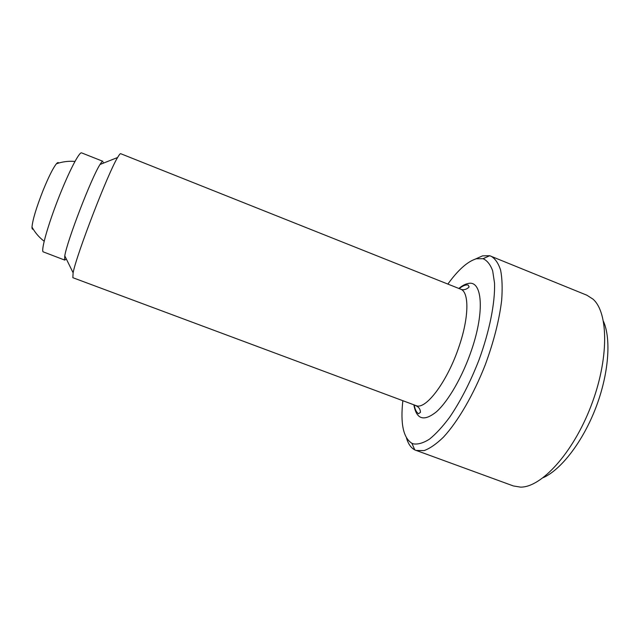 <?xml version="1.0" encoding="UTF-8"?>
<svg xmlns="http://www.w3.org/2000/svg" width="640" height="640" viewBox="0 0 640 640"><rect width="100%" height="100%" fill="white"/><g stroke="black" fill="none" stroke-linecap="round" stroke-linejoin="round"><path stroke-width="0.96" d="M475.408 259.04L482.584 255.856L489.712 255.728L586.904 295.224L592.992 299.136C608.656 312.736 609.088 359.368 590.904 406.312C572.856 453.304 541.216 487.568 520.48 487.12L513.336 485.936L414.8 449.92C410.984 447.896 408.192 443.872 406.432 437.864M603.512 321.456C611.384 339.32 608.704 374.36 595.664 408.144C582.64 441.936 561.096 469.704 543.264 477.648M490.976 256.16C495.168 258.576 498.384 263.248 500.624 270.168C502.208 278.352 502.552 288.456 501.648 300.472C499.248 320.12 493.8 341.536 485.296 364.712C473.536 394.776 457.92 421.528 443.496 437.104C436.44 443.96 429.976 448.456 424.104 450.6L416.032 450.456M447.856 284.08C458.152 269.816 467.672 261.368 476.416 258.752L483.064 258.696C487.192 260.544 490.392 264.584 492.672 270.824L494.52 283.048C495.224 302.448 489.608 331.008 478.968 360.016C470.344 382.088 460.592 401.144 449.696 417.184C442.632 426.672 435.88 433.992 429.456 439.168C423.368 443.008 418.032 444.576 413.448 443.88L411.872 443.264C403.328 437.888 400.312 423.736 402.832 400.808M120.68 153.688C120.2 153.504 119.176 154.776 117.592 157.512C108.104 172.816 76.368 255.08 73.12 272.792L72.848 277.696L416.816 405.912C426.872 408.816 447.864 380.344 459.04 346.52C469.128 317.176 469.264 291.856 460.632 289.168L120.68 153.688M66.296 258.912L64.776 260.104L43.04 251.792C41.112 249.408 47.952 225.168 58.296 198.68C68.624 172.184 79.28 151.544 81.6 152.88L102.888 161.312C102.4 161.12 101.448 162.176 100.032 164.472C91.752 176.984 67.056 241.016 64.784 255.84L64.56 259.872M58.688 163.048C58.344 162.192 57.592 162.432 56.416 163.776C53.128 167.88 48.728 176.648 43.224 190.072C36.352 207.552 32.616 219.888 32 227.072C31.968 228.848 32.368 229.536 33.192 229.136M103.216 163.216L103.248 162.352M458.824 288.448C462.12 285.744 465.176 284.104 467.984 283.544C482.088 279.608 485.104 310.592 471.592 349.936C462.784 376.128 448.448 401.048 436.496 411.736C424 421.784 416.464 419.52 413.888 404.936M483.064 258.696L489.712 255.728M414.232 405.064C415.008 409.568 416.456 412.448 418.576 413.72L420.432 412.36C420.424 409.248 418.848 407 415.712 405.616M64.784 255.84L73.12 272.792M100.032 164.472L117.592 157.512M74.944 161.448C68.64 160.896 62.464 161.672 56.416 163.776M32 227.072C35.072 232.688 39.128 237.408 44.168 241.24M460.632 289.168C465.232 291.32 470.048 286.568 468.968 286.672L468.192 285.088C465.96 284.512 462.952 285.68 459.168 288.584M411.872 443.264L414.8 449.92"/></g></svg>
